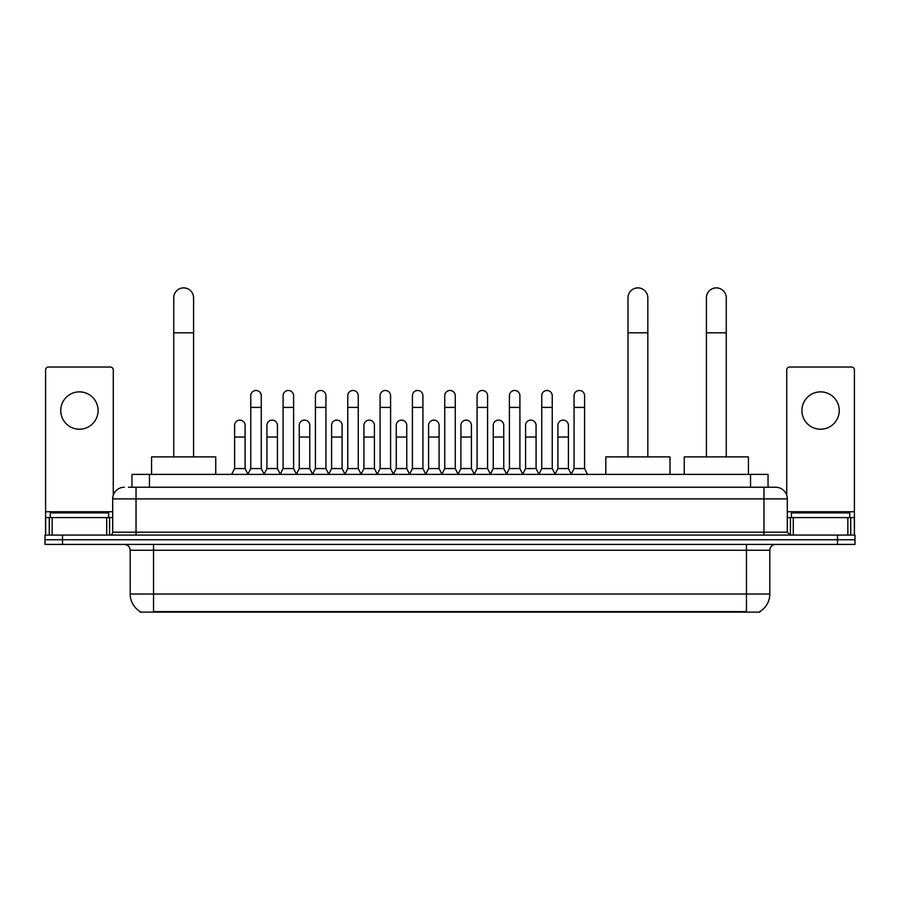 <?xml version="1.0" encoding="UTF-8"?>
<svg xmlns="http://www.w3.org/2000/svg" width="900" height="900" viewBox="0 0 900 900"><rect width="100%" height="100%" fill="white"/><g stroke="black" fill="none" stroke-linecap="round" stroke-linejoin="round"><path stroke-width="1.35" d="M131.963 487.238L131.963 474.39L768.038 474.39L768.038 487.238M759.881 611.539L759.881 612.113L140.119 612.113L140.119 611.539M140.299 611.651A20.43 20.43 0 0 1 130.196 594.023L153.54 594.023L153.54 611.651L746.46 611.651L746.46 594.023L769.804 594.023L769.804 550.26A5.839 5.839 0 0 1 775.631 544.421M130.196 594.023L130.196 550.26C129.859 546.716 127.913 544.77 124.369 544.421M759.701 611.651A20.43 20.43 0 0 0 769.804 594.023M62.505 535.084L855 535.084L855 539.752L45 539.752L45 544.421L62.505 544.421L62.505 539.752L45 539.752L45 535.084L62.505 535.084L62.505 539.752L855 539.752L855 544.421L62.505 544.421M128.722 487.238L775.631 487.238A11.666 11.666 0 0 1 787.309 498.904L787.309 532.17L790.222 535.084M128.453 487.238L136.035 487.238L136.035 498.904L112.691 498.904L112.691 532.17A2.914 2.914 0 0 1 109.778 535.084M124.369 487.238A11.666 11.666 0 0 0 112.691 498.904M787.309 498.904L763.965 498.904L763.965 487.238L775.631 487.238M108.608 517.579L108.608 512.91L50.254 512.91L50.254 517.579M79.436 391.871A18.675 18.675 0 0 0 60.761 410.546A18.675 18.675 0 0 0 79.436 429.221A18.675 18.675 0 0 0 98.1 410.546A18.675 18.675 0 0 0 79.436 391.871M106.718 535.084L106.718 517.579L52.144 517.579L52.144 535.084M113.276 495.259L113.276 369.934A2.914 2.914 0 0 0 110.362 367.02L48.499 367.02A2.914 2.914 0 0 0 45.585 369.934L45.585 517.579L52.144 517.579M106.718 517.579L112.691 517.579M45.585 535.084L45.585 517.579M849.746 517.579L849.746 512.91L791.393 512.91L791.393 517.579M173.734 456.885L173.734 297.799A9.922 9.922 0 0 1 183.656 287.887A9.922 9.922 0 0 1 193.579 297.799A9.922 9.922 0 0 0 183.656 287.887M193.579 456.885L193.579 297.799M215.752 474.39L215.752 456.885L151.56 456.885L151.56 474.39M627.986 456.885L627.986 297.799A9.922 9.922 0 0 1 637.909 287.887A9.922 9.922 0 0 1 647.831 297.799A9.922 9.922 0 0 0 637.909 287.887M647.831 456.885L647.831 297.799M670.005 474.39L670.005 456.885L605.812 456.885L605.812 474.39M706.421 456.885L706.421 297.799A9.922 9.922 0 0 1 716.344 287.887A9.922 9.922 0 0 1 726.266 297.799A9.922 9.922 0 0 0 716.344 287.887M726.266 456.885L726.266 297.799M748.44 474.39L748.44 456.885L684.248 456.885L684.248 474.39M247.849 474.39L250.763 468.562L261.27 468.562L264.195 474.39M261.27 468.562L261.27 395.73A5.254 5.254 0 0 0 256.016 390.476A5.254 5.254 0 0 1 256.354 390.488M250.763 468.562L250.763 407.396L261.27 407.396M250.763 407.396L250.763 395.73A5.254 5.254 0 0 1 256.016 390.476M280.181 474.39L283.095 468.562L293.603 468.562L296.516 474.39M293.603 468.562L293.603 395.73A5.254 5.254 0 0 0 288.349 390.476A5.254 5.254 0 0 1 288.675 390.488M283.095 468.562L283.095 407.396L293.603 407.396M283.095 407.396L283.095 395.73A5.254 5.254 0 0 1 288.349 390.476M312.514 474.39L315.428 468.562L325.935 468.562L328.849 474.39M325.935 468.562L325.935 395.73A5.254 5.254 0 0 0 320.681 390.476A5.254 5.254 0 0 1 321.007 390.488M315.428 468.562L315.428 407.396L325.935 407.396M315.428 407.396L315.428 395.73A5.254 5.254 0 0 1 320.681 390.476M344.835 474.39L347.76 468.562L358.267 468.562L361.181 474.39M358.267 468.562L358.267 395.73A5.254 5.254 0 0 0 353.014 390.476A5.254 5.254 0 0 1 353.34 390.488M347.76 468.562L347.76 407.396L358.267 407.396M347.76 407.396L347.76 395.73A5.254 5.254 0 0 1 353.014 390.476M377.168 474.39L380.093 468.562L390.589 468.562L393.514 474.39M390.589 468.562L390.589 395.73A5.254 5.254 0 0 0 385.335 390.476A5.254 5.254 0 0 1 385.673 390.488M380.093 468.562L380.093 407.396L390.589 407.396M380.093 407.396L380.093 395.73A5.254 5.254 0 0 1 385.335 390.476M409.5 474.39L412.414 468.562L422.921 468.562L425.835 474.39M422.921 468.562L422.921 395.73A5.254 5.254 0 0 0 417.668 390.476A5.254 5.254 0 0 1 418.005 390.488M412.414 468.562L412.414 407.396L422.921 407.396M412.414 407.396L412.414 395.73A5.254 5.254 0 0 1 417.668 390.476M441.832 474.39L444.746 468.562L455.254 468.562L458.168 474.39M455.254 468.562L455.254 395.73A5.254 5.254 0 0 0 450 390.476A5.254 5.254 0 0 1 450.326 390.488M444.746 468.562L444.746 407.396L455.254 407.396M444.746 407.396L444.746 395.73A5.254 5.254 0 0 1 450 390.476M474.165 474.39L477.079 468.562L487.586 468.562L490.5 474.39M487.586 468.562L487.586 395.73A5.254 5.254 0 0 0 482.332 390.476A5.254 5.254 0 0 1 482.659 390.488M477.079 468.562L477.079 407.396L487.586 407.396M477.079 407.396L477.079 395.73A5.254 5.254 0 0 1 482.332 390.476M506.486 474.39L509.411 468.562L519.908 468.562L522.832 474.39M519.908 468.562L519.908 395.73A5.254 5.254 0 0 0 514.665 390.476A5.254 5.254 0 0 1 514.991 390.488M509.411 468.562L509.411 407.396L519.908 407.396M509.411 407.396L509.411 395.73A5.254 5.254 0 0 1 514.665 390.476M538.819 474.39L541.733 468.562L552.24 468.562L555.165 474.39M552.24 468.562L552.24 395.73A5.254 5.254 0 0 0 546.986 390.476A5.254 5.254 0 0 1 547.324 390.488M541.733 468.562L541.733 407.396L552.24 407.396M541.733 407.396L541.733 395.73A5.254 5.254 0 0 1 546.986 390.476M571.151 474.39L574.065 468.562L584.572 468.562L587.486 474.39M584.572 468.562L584.572 395.73A5.254 5.254 0 0 0 579.319 390.476A5.254 5.254 0 0 1 579.645 390.488M574.065 468.562L574.065 407.396L584.572 407.396M574.065 407.396L574.065 395.73A5.254 5.254 0 0 1 579.319 390.476M231.683 474.39L234.607 468.562L245.104 468.562L247.939 474.221M245.104 468.562L245.104 425.374A5.254 5.254 0 0 0 240.188 420.131A5.254 5.254 0 0 1 245.104 425.374M234.607 468.562L234.607 437.04L245.104 437.04M234.607 437.04L234.607 425.374A5.254 5.254 0 0 1 240.188 420.131M264.105 474.221L266.929 468.562L277.436 468.562L280.271 474.221M277.436 468.562L277.436 425.374A5.254 5.254 0 0 0 272.52 420.131A5.254 5.254 0 0 1 277.436 425.374M266.929 468.562L266.929 437.04L277.436 437.04M266.929 437.04L266.929 425.374A5.254 5.254 0 0 1 272.52 420.131M296.438 474.221L299.261 468.562L309.769 468.562L312.593 474.221M309.769 468.562L309.769 425.374A5.254 5.254 0 0 0 304.841 420.131A5.254 5.254 0 0 1 309.769 425.374M299.261 468.562L299.261 437.04L309.769 437.04M299.261 437.04L299.261 425.374A5.254 5.254 0 0 1 304.841 420.131M328.759 474.221L331.594 468.562L342.101 468.562L344.925 474.221M342.101 468.562L342.101 425.374A5.254 5.254 0 0 0 337.174 420.131A5.254 5.254 0 0 1 342.101 425.374M331.594 468.562L331.594 437.04L342.101 437.04M331.594 437.04L331.594 425.374A5.254 5.254 0 0 1 337.174 420.131M361.091 474.221L363.926 468.562L374.423 468.562L377.257 474.221M374.423 468.562L374.423 425.374A5.254 5.254 0 0 0 369.506 420.131A5.254 5.254 0 0 1 374.423 425.374M363.926 468.562L363.926 437.04L374.423 437.04M363.926 437.04L363.926 425.374A5.254 5.254 0 0 1 369.506 420.131M393.424 474.221L396.248 468.562L406.755 468.562L409.59 474.221M406.755 468.562L406.755 425.374A5.254 5.254 0 0 0 401.839 420.131A5.254 5.254 0 0 1 406.755 425.374M396.248 468.562L396.248 437.04L406.755 437.04M396.248 437.04L396.248 425.374A5.254 5.254 0 0 1 401.839 420.131M425.756 474.221L428.58 468.562L439.088 468.562L441.923 474.221M439.088 468.562L439.088 425.374A5.254 5.254 0 0 0 434.16 420.131A5.254 5.254 0 0 1 439.088 425.374M428.58 468.562L428.58 437.04L439.088 437.04M428.58 437.04L428.58 425.374A5.254 5.254 0 0 1 434.16 420.131M458.077 474.221L460.912 468.562L471.42 468.562L474.244 474.221M471.42 468.562L471.42 425.374A5.254 5.254 0 0 0 466.493 420.131A5.254 5.254 0 0 1 471.42 425.374M460.912 468.562L460.912 437.04L471.42 437.04M460.912 437.04L460.912 425.374A5.254 5.254 0 0 1 466.493 420.131M490.41 474.221L493.245 468.562L503.752 468.562L506.576 474.221M503.752 468.562L503.752 425.374A5.254 5.254 0 0 0 498.825 420.131A5.254 5.254 0 0 1 503.752 425.374M493.245 468.562L493.245 437.04L503.752 437.04M493.245 437.04L493.245 425.374A5.254 5.254 0 0 1 498.825 420.131M522.743 474.221L525.577 468.562L536.074 468.562L538.909 474.221M536.074 468.562L536.074 425.374A5.254 5.254 0 0 0 531.158 420.131A5.254 5.254 0 0 1 536.074 425.374M525.577 468.562L525.577 437.04L536.074 437.04M525.577 437.04L525.577 425.374A5.254 5.254 0 0 1 531.158 420.131M555.075 474.221L557.899 468.562L568.406 468.562L571.241 474.221M568.406 468.562L568.406 425.374A5.254 5.254 0 0 0 563.49 420.131A5.254 5.254 0 0 1 568.406 425.374M557.899 468.562L557.899 437.04L568.406 437.04M557.899 437.04L557.899 425.374A5.254 5.254 0 0 1 563.49 420.131M820.564 391.871A18.675 18.675 0 0 0 801.9 410.546A18.675 18.675 0 0 0 820.564 429.221A18.675 18.675 0 0 0 839.239 410.546A18.675 18.675 0 0 0 820.564 391.871M847.856 535.084L847.856 517.579L793.283 517.579L793.283 535.084M847.856 517.579L854.415 517.579L854.415 369.934A2.914 2.914 0 0 0 851.501 367.02L789.637 367.02A2.914 2.914 0 0 0 786.724 369.934L786.724 495.259M787.309 517.579L793.283 517.579M854.415 517.579L854.415 535.084M744.12 612.113L744.12 611.539M155.88 612.113L155.88 611.539M149.468 487.238L149.468 474.39M750.533 487.238L750.533 474.39M746.46 544.421L746.46 550.26L130.196 550.26M769.804 550.26L746.46 550.26L746.46 594.023L153.54 594.023L153.54 544.421M837.495 544.421L837.495 535.084M136.035 535.084L136.035 532.17L787.309 532.17M112.691 532.17L136.035 532.17L136.035 498.904L763.965 498.904L763.965 535.084M112.691 511.74L45.585 511.74M109.586 517.579L109.586 535.084M45.63 517.579L45.63 535.084M49.275 535.084L49.275 517.579M173.734 332.82L193.579 332.82M627.986 332.82L647.831 332.82M706.421 332.82L726.266 332.82M854.415 511.74L787.309 511.74M854.37 535.084L854.37 517.579M850.725 517.579L850.725 535.084M790.414 535.084L790.414 517.579"/></g></svg>
